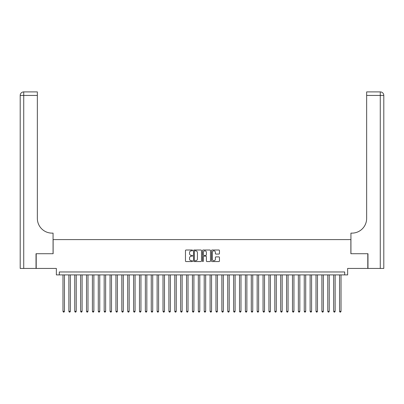 <?xml version="1.0" encoding="UTF-8"?>
<svg xmlns="http://www.w3.org/2000/svg" width="404" height="404" viewBox="0 0 404 404"><rect width="100%" height="100%" fill="white"/><g stroke="black" fill="none" stroke-linecap="round" stroke-linejoin="round"><path stroke-width="0.61" d="M192.587 250.414A0.404 0.404 0 0 0 192.183 250.01L186.042 250.01A0.576 0.576 0 0 0 185.466 250.586L185.466 260.984A0.576 0.576 0 0 0 186.042 261.56L192.183 261.56A0.404 0.404 0 0 0 192.587 261.156A0.404 0.404 0 0 0 192.183 260.752L191.385 260.752A1.848 1.848 0 0 1 189.537 258.903L189.537 258.035A1.848 1.848 0 0 1 191.385 256.187L192.183 256.187A0.404 0.404 0 0 0 192.587 255.782A0.404 0.404 0 0 0 192.183 255.379L191.385 255.379A1.848 1.848 0 0 1 189.537 253.53L189.537 252.667A1.848 1.848 0 0 1 191.385 250.818L192.183 250.818A0.404 0.404 0 0 0 192.587 250.414M218.882 254.081A0.576 0.576 0 0 0 219.458 253.5L219.458 250.586A0.576 0.576 0 0 0 218.882 250.01L212.065 250.01A0.576 0.576 0 0 0 211.489 250.586L211.489 260.984A0.576 0.576 0 0 0 212.065 261.56L218.882 261.56A0.576 0.576 0 0 0 219.458 260.984L219.458 257.459A0.576 0.576 0 0 0 218.882 256.883L215.963 256.883A0.576 0.576 0 0 0 215.388 257.459L215.388 259.206A1.545 1.545 0 0 1 213.842 260.752A1.545 1.545 0 0 1 212.297 259.206L212.297 252.364A1.545 1.545 0 0 1 213.842 250.818A1.545 1.545 0 0 1 215.388 252.364L215.388 253.5A0.576 0.576 0 0 0 215.963 254.081L218.882 254.081M344.698 274.907L347.642 274.907L347.642 268.438L367.797 268.438L367.797 253.722L350.874 253.722L350.874 239.602L53.126 239.602L53.126 253.722L36.203 253.722L36.203 268.438L56.358 268.438L56.358 274.907L344.698 274.907L344.698 271.968L59.302 271.968L59.302 274.907M201.495 250.586A0.576 0.576 0 0 0 200.919 250.01L194.102 250.01A0.576 0.576 0 0 0 193.526 250.586L193.526 260.984A0.576 0.576 0 0 0 194.102 261.56L200.919 261.56A0.576 0.576 0 0 0 201.495 260.984L201.495 250.586M203.081 250.01L209.898 250.01A0.576 0.576 0 0 1 210.474 250.586L210.474 260.984A0.576 0.576 0 0 1 209.898 261.56L206.979 261.56A0.576 0.576 0 0 1 206.404 260.984L206.404 256.767A0.576 0.576 0 0 0 205.828 256.187L203.894 256.187A0.576 0.576 0 0 0 203.313 256.767L203.313 261.156A0.404 0.404 0 0 1 202.909 261.56A0.404 0.404 0 0 1 202.505 261.156L202.505 250.586A0.576 0.576 0 0 1 203.081 250.01M194.738 250.818A0.404 0.404 0 0 0 194.334 251.222L194.334 260.348A0.404 0.404 0 0 0 194.738 260.752L195.576 260.752A1.848 1.848 0 0 0 197.425 258.903L197.425 252.667A1.848 1.848 0 0 0 195.576 250.818L194.738 250.818M206.404 252.389A1.545 1.545 0 0 0 204.858 250.844A1.545 1.545 0 0 0 203.313 252.389L203.313 254.803A0.576 0.576 0 0 0 203.894 255.379L205.828 255.379A0.576 0.576 0 0 0 206.404 254.803L206.404 252.389M62.979 274.907L62.979 311.332L64.453 311.332L64.453 274.907M64.453 311.332L64.009 312.1L63.423 312.1L62.979 311.332M36.027 253.722L53.065 253.722L53.065 233.128L52.066 233.128A14.711 14.711 0 0 1 37.355 218.418L37.355 95.435L23.73 95.435L23.73 268.438L36.027 268.438L36.027 253.722M23.73 268.438L20.2 268.438L20.2 95.435A3.53 3.53 0 0 1 23.73 91.9L37.355 91.9L37.355 95.435M52.066 233.128A14.711 14.711 0 0 1 37.355 218.418M23.73 91.9A3.53 3.53 0 0 0 20.2 95.435L23.73 95.435L23.73 91.9M383.8 268.438L367.973 268.438L367.973 253.722L350.935 253.722L350.935 233.128L351.935 233.128A14.711 14.711 0 0 0 366.645 218.418L366.645 91.9L380.27 91.9A3.53 3.53 0 0 1 383.8 95.435L383.8 268.438L383.8 95.435L366.645 95.435M351.935 233.128A14.711 14.711 0 0 0 366.645 218.418M68.867 274.907L68.867 311.332L70.336 311.332L70.336 274.907M70.336 311.332L69.892 312.1L69.306 312.1L68.867 311.332M74.75 274.907L74.75 311.332L76.22 311.332L76.22 274.907M76.22 311.332L75.78 312.1L75.189 312.1L74.75 311.332M80.633 274.907L80.633 311.332L82.103 311.332L82.103 274.907M82.103 311.332L81.664 312.1L81.073 312.1L80.633 311.332M86.517 274.907L86.517 311.332L87.991 311.332L87.991 274.907M87.991 311.332L87.547 312.1L86.961 312.1L86.517 311.332M92.4 274.907L92.4 311.332L93.874 311.332L93.874 274.907M93.874 311.332L93.43 312.1L92.844 312.1L92.4 311.332M98.288 274.907L98.288 311.332L99.758 311.332L99.758 274.907M99.758 311.332L99.318 312.1L98.728 312.1L98.288 311.332M104.171 274.907L104.171 311.332L105.641 311.332L105.641 274.907M105.641 311.332L105.202 312.1L104.611 312.1L104.171 311.332M110.055 274.907L110.055 311.332L111.524 311.332L111.524 274.907M111.524 311.332L111.085 312.1L110.499 312.1L110.055 311.332M115.938 274.907L115.938 311.332L117.412 311.332L117.412 274.907M117.412 311.332L116.968 312.1L116.382 312.1L115.938 311.332M121.826 274.907L121.826 311.332L123.296 311.332L123.296 274.907M123.296 311.332L122.856 312.1L122.266 312.1L121.826 311.332M127.709 274.907L127.709 311.332L129.179 311.332L129.179 274.907M129.179 311.332L128.74 312.1L128.149 312.1L127.709 311.332M133.593 274.907L133.593 311.332L135.062 311.332L135.062 274.907M135.062 311.332L134.623 312.1L134.037 312.1L133.593 311.332M139.476 274.907L139.476 311.332L140.951 311.332L140.951 274.907M140.951 311.332L140.506 312.1L139.92 312.1L139.476 311.332M145.364 274.907L145.364 311.332L146.834 311.332L146.834 274.907M146.834 311.332L146.394 312.1L145.804 312.1L145.364 311.332M151.248 274.907L151.248 311.332L152.717 311.332L152.717 274.907M152.717 311.332L152.278 312.1L151.687 312.1L151.248 311.332M157.131 274.907L157.131 311.332L158.6 311.332L158.6 274.907M158.6 311.332L158.161 312.1L157.57 312.1L157.131 311.332M163.014 274.907L163.014 311.332L164.489 311.332L164.489 274.907M164.489 311.332L164.044 312.1L163.458 312.1L163.014 311.332M168.902 274.907L168.902 311.332L170.372 311.332L170.372 274.907M170.372 311.332L169.927 312.1L169.342 312.1L168.902 311.332M174.786 274.907L174.786 311.332L176.255 311.332L176.255 274.907M176.255 311.332L175.816 312.1L175.225 312.1L174.786 311.332M180.669 274.907L180.669 311.332L182.138 311.332L182.138 274.907M182.138 311.332L181.699 312.1L181.108 312.1L180.669 311.332M186.552 274.907L186.552 311.332L188.027 311.332L188.027 274.907M188.027 311.332L187.582 312.1L186.996 312.1L186.552 311.332M192.435 274.907L192.435 311.332L193.91 311.332L193.91 274.907M193.91 311.332L193.466 312.1L192.88 312.1L192.435 311.332M198.324 274.907L198.324 311.332L199.793 311.332L199.793 274.907M199.793 311.332L199.354 312.1L198.763 312.1L198.324 311.332M204.207 274.907L204.207 311.332L205.676 311.332L205.676 274.907M205.676 311.332L205.237 312.1L204.646 312.1L204.207 311.332M210.09 274.907L210.09 311.332L211.565 311.332L211.565 274.907M211.565 311.332L211.12 312.1L210.534 312.1L210.09 311.332M215.973 274.907L215.973 311.332L217.448 311.332L217.448 274.907M217.448 311.332L217.004 312.1L216.418 312.1L215.973 311.332M221.862 274.907L221.862 311.332L223.331 311.332L223.331 274.907M223.331 311.332L222.892 312.1L222.301 312.1L221.862 311.332M227.745 274.907L227.745 311.332L229.214 311.332L229.214 274.907M229.214 311.332L228.775 312.1L228.184 312.1L227.745 311.332M233.628 274.907L233.628 311.332L235.098 311.332L235.098 274.907M235.098 311.332L234.658 312.1L234.073 312.1L233.628 311.332M239.511 274.907L239.511 311.332L240.986 311.332L240.986 274.907M240.986 311.332L240.542 312.1L239.956 312.1L239.511 311.332M245.4 274.907L245.4 311.332L246.869 311.332L246.869 274.907M246.869 311.332L246.43 312.1L245.839 312.1L245.4 311.332M251.283 274.907L251.283 311.332L252.752 311.332L252.752 274.907M252.752 311.332L252.313 312.1L251.722 312.1L251.283 311.332M257.166 274.907L257.166 311.332L258.636 311.332L258.636 274.907M258.636 311.332L258.196 312.1L257.606 312.1L257.166 311.332M263.049 274.907L263.049 311.332L264.524 311.332L264.524 274.907M264.524 311.332L264.08 312.1L263.494 312.1L263.049 311.332M268.938 274.907L268.938 311.332L270.407 311.332L270.407 274.907M270.407 311.332L269.963 312.1L269.377 312.1L268.938 311.332M274.821 274.907L274.821 311.332L276.291 311.332L276.291 274.907M276.291 311.332L275.851 312.1L275.26 312.1L274.821 311.332M280.704 274.907L280.704 311.332L282.174 311.332L282.174 274.907M282.174 311.332L281.734 312.1L281.144 312.1L280.704 311.332M286.587 274.907L286.587 311.332L288.062 311.332L288.062 274.907M288.062 311.332L287.618 312.1L287.032 312.1L286.587 311.332M292.476 274.907L292.476 311.332L293.945 311.332L293.945 274.907M293.945 311.332L293.501 312.1L292.915 312.1L292.476 311.332M298.359 274.907L298.359 311.332L299.829 311.332L299.829 274.907M299.829 311.332L299.389 312.1L298.798 312.1L298.359 311.332M304.242 274.907L304.242 311.332L305.712 311.332L305.712 274.907M305.712 311.332L305.272 312.1L304.682 312.1L304.242 311.332M310.126 274.907L310.126 311.332L311.6 311.332L311.6 274.907M311.6 311.332L311.156 312.1L310.57 312.1L310.126 311.332M316.009 274.907L316.009 311.332L317.483 311.332L317.483 274.907M317.483 311.332L317.039 312.1L316.453 312.1L316.009 311.332M321.897 274.907L321.897 311.332L323.367 311.332L323.367 274.907M323.367 311.332L322.927 312.1L322.336 312.1L321.897 311.332M327.78 274.907L327.78 311.332L329.25 311.332L329.25 274.907M329.25 311.332L328.811 312.1L328.22 312.1L327.78 311.332M333.664 274.907L333.664 311.332L335.133 311.332L335.133 274.907M335.133 311.332L334.694 312.1L334.108 312.1L333.664 311.332M339.547 274.907L339.547 311.332L341.021 311.332L341.021 274.907M341.021 311.332L340.577 312.1L339.991 312.1L339.547 311.332M380.27 268.438L380.27 91.9"/></g></svg>
